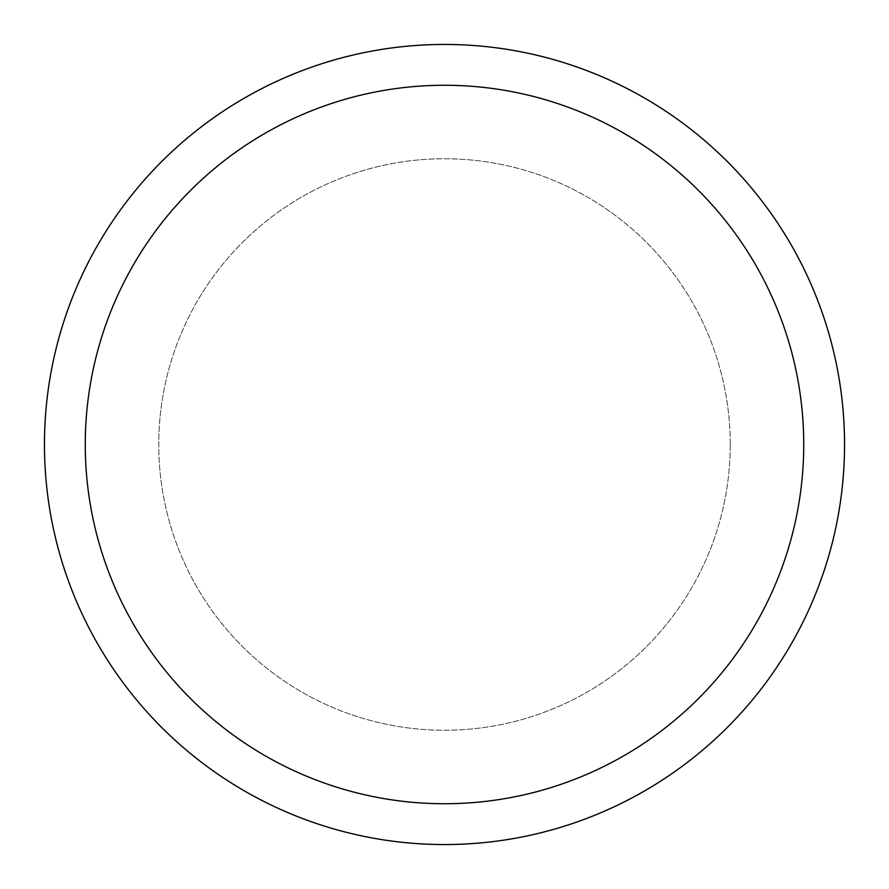 <?xml version="1.0" encoding="UTF-8"?>
<svg xmlns="http://www.w3.org/2000/svg" width="889" height="889" viewBox="0 0 889 889"><rect width="100%" height="100%" fill="white"/><g stroke="black" fill="none" stroke-linecap="round" stroke-linejoin="round"><path stroke-width="0.67" stroke-dasharray="4.45 3.33" d="M730.247 444.5A285.747 285.747 0 0 0 444.5 158.753A285.747 285.747 0 0 0 158.753 444.5A285.747 285.747 0 0 0 444.5 730.247A285.747 285.747 0 0 0 730.247 444.5A285.747 285.747 0 0 0 301.627 197.036A285.747 285.747 0 0 0 301.627 691.964A285.747 285.747 0 0 0 730.247 444.5M844.55 444.5A400.05 400.05 0 0 0 244.475 98.046A400.05 400.05 0 0 0 244.475 790.954A400.05 400.05 0 0 0 844.55 444.5"/><path stroke-width="1.33" d="M44.45 444.5A400.05 400.05 0 0 1 444.5 44.45A400.05 400.05 0 0 1 844.55 444.5A400.05 400.05 0 0 1 444.5 844.55A400.05 400.05 0 0 1 44.45 444.5M85.266 444.5A359.234 359.234 0 0 1 444.5 85.266A359.234 359.234 0 0 1 803.734 444.5A359.234 359.234 0 0 1 444.5 803.734A359.234 359.234 0 0 1 85.266 444.5"/></g></svg>
